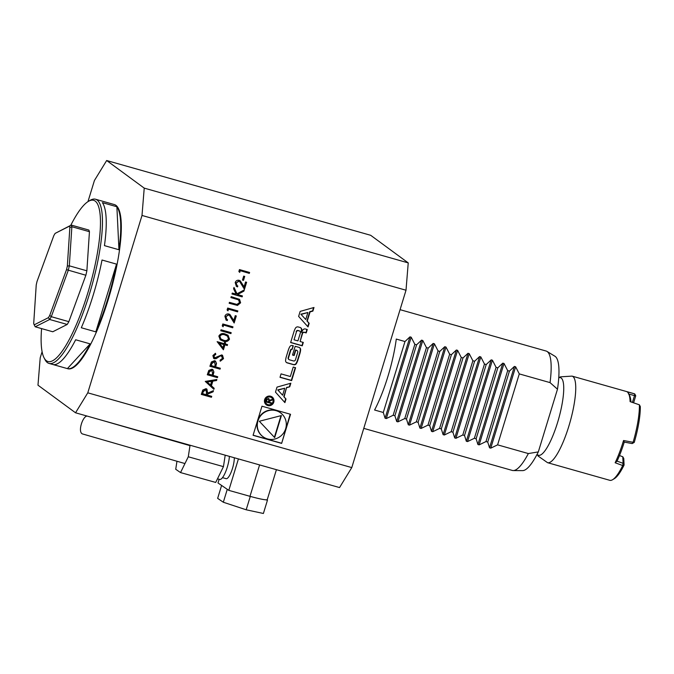 <?xml version="1.0" encoding="UTF-8"?>
<svg xmlns="http://www.w3.org/2000/svg" width="674" height="674" viewBox="0 0 674 674"><rect width="100%" height="100%" fill="white"/><g stroke="black" fill="none" stroke-linecap="round" stroke-linejoin="round"><path stroke-width="1.01" d="M83.113 434.123L82.961 434.073C77.224 433.062 82.514 416.262 87.089 416.06M176.95 461.311L175.729 469.281L180.539 472.575L215.714 482.441L223.448 466.635L188.282 456.778L190.051 445.219M223.448 466.635L225.209 455.177M180.539 472.575L188.282 456.778M286.93 387.609L289.736 386.817L290.848 383.203L277.014 387.112L275.481 392.125L284.908 402.622L286.012 399.008L284.091 396.876L286.618 387.382L289.736 386.817M270.636 396.228A4.886 4.735 126.3 0 0 266.323 404.821A4.886 4.735 126.3 0 0 273.029 403.684A4.886 4.735 126.3 0 0 270.636 396.228M293.232 367.052L290.342 376.513L281.058 373.885L280.013 377.305L291.64 380.599L295.583 367.718L293.232 367.052M292.55 345.543A2.426 2.351 126.3 0 0 289.786 346.722A17.238 16.681 126.3 0 0 288.295 350.21L286.29 356.748A17.238 16.681 126.3 0 0 285.582 360.472A2.426 2.351 126.3 0 0 287.242 362.898L293.662 364.718A2.426 2.351 126.3 0 0 296.425 363.539A17.238 16.681 126.3 0 0 297.925 360.042L299.922 353.505A17.238 16.681 126.3 0 0 300.629 349.789A2.426 2.351 126.3 0 0 298.97 347.363L295.178 346.284L292.508 355.038L294.167 355.51L295.802 350.177L296.745 350.446A1.55 1.5 126.3 0 1 297.739 352.325L295.423 359.899A1.55 1.5 126.3 0 1 293.527 360.961L289.475 359.815A1.55 1.5 126.3 0 1 288.48 357.928L290.789 350.362A1.55 1.5 126.3 0 1 292.238 349.242L293.3 345.754L292.55 345.543M298.237 326.957A2.426 2.351 126.3 0 0 295.465 328.137A17.238 16.681 126.3 0 0 293.974 331.633L290.637 342.544L302.264 345.838L303.308 342.417L300.107 341.507L302.55 333.495A1.55 1.5 126.3 0 1 304.446 332.434L306.215 332.931L307.26 329.519L305.482 329.013A2.426 2.351 126.3 0 0 302.719 330.193A17.238 16.681 126.3 0 0 301.716 332.29L301.43 332.215A17.238 16.681 126.3 0 0 301.767 329.923A2.426 2.351 126.3 0 0 300.099 327.488L298.237 326.957M313.991 307.487L300.157 311.405L298.624 316.409L308.052 326.915L309.155 323.301L307.243 321.161L310.074 311.902L312.888 311.102L313.991 307.487M281.639 443.399L290.545 414.291L261.975 406.195L253.07 435.311L281.639 443.399L290.191 414.19M217.727 376.715L217.449 377.642L207.289 374.769L208.788 370.43L211.965 369.175L212.917 369.622L213.911 371.972L213.043 375.393L217.727 376.715M221.687 354.92L222.521 355.316L223.532 358.652L220.356 361.171L220.103 360.152L222.496 358.357L221.392 355.847L220.28 355.939L216.194 358.644L214.467 358.787L213.692 358.408L212.883 355.569L215.444 353.294L215.806 354.313L213.894 355.965L214.711 357.843L221.687 354.92M221.08 355.619L221.881 356.083L220.28 355.939M214.003 357.431L214.711 357.843M224.914 344.886L223.414 349.789L217.129 341.667L224.156 343.656L224.526 342.468L225.563 342.763L225.2 343.951L227.542 344.616L227.264 345.543L224.602 344.65L223.136 349.444M231.19 332.678L230.912 333.605L220.76 330.732L221.038 329.805L231.19 332.678M223.583 325.188L223.094 326.78L222.243 325.879L222.824 323.967L232.977 326.839L232.698 327.775L223.271 324.961L222.808 326.477M228.663 314.952L225.916 316.62L226.725 319.257L227.534 319.678L227.248 320.605L226.093 320.04L224.897 316.274C225.613 314.404 226.944 313.646 228.865 314L229.927 314.522L233.794 320.487L235.26 315.668L236.304 315.963L234.156 322.998L229.421 315.322L228.351 314.724L225.916 316.62M228.452 309.273L227.964 310.866L227.104 309.964L227.694 308.052L237.846 310.925L237.56 311.851L228.132 309.046L227.669 310.562M237.484 305.432L229.152 303.275L229.438 302.348L236.886 304.412L239.556 302.559L238.52 299.846L230.896 297.571L231.182 296.644L239.556 299.357L240.61 302.803L237.484 305.432L229.194 303.14M238.208 299.618L230.938 297.436M242.429 295.937L242.143 296.863L231.991 293.99L232.277 293.064L236.144 294.159L233.592 288.75L233.996 287.419L236.995 293.797L244.274 289.904L243.895 291.134L237.526 294.546L242.429 295.937M238.967 281.26L236.22 282.928L237.029 285.565L237.829 285.987L237.551 286.913L236.389 286.349L235.192 282.583C235.917 280.713 237.24 279.954 239.169 280.308L240.23 280.831L244.089 286.795L245.563 281.976L246.608 282.271L244.451 289.306L239.725 281.631L238.655 281.033L236.22 282.928M244.721 276.407L243.508 280.384L242.463 280.089L243.676 276.113L244.721 276.407M240.205 270.805L239.725 272.397L238.866 271.496L239.455 269.583L249.607 272.456L249.321 273.383L239.893 270.577L239.43 272.094M211.729 396.346L211.442 397.281L201.29 394.4L202.781 390.027L205.991 388.671L206.918 389.109L207.626 393.119L213.473 390.642L213.119 391.796L207.272 394.265L207.044 395.023L211.729 396.346M351.777 467.588L339.544 487.563L75.539 412.791L87.78 392.824L351.777 467.588L406.009 290.224L142.003 215.453L144.228 188.122L408.233 262.894L406.009 290.224M225.268 334.026L228.031 335.248L229.514 339.106C228.039 341.524 225.908 342.173 223.119 341.061L220.213 339.789L218.839 336.09C220.305 333.638 222.454 332.948 225.268 334.026M220.322 368.231L220.044 369.158L209.892 366.277L211.383 361.938L214.559 360.683L215.512 361.129L216.506 363.48L215.638 366.9L220.322 368.231M213.877 389.319L205.267 381.4L216.876 379.504L216.573 380.515L212.849 381.122L211.417 385.814L214.189 388.308L213.877 389.319M250.256 496.494L248.116 495.786L249.987 496.308A23.733 2.022 17 0 0 252 496.864L250.256 496.494L246.187 509.788L223.321 502.24L217.651 498.364L221.603 485.449M267.46 500.175L265.708 499.796A23.733 2.022 17 0 0 266.879 499.779L267.46 500.175L263.391 513.478L246.187 509.788M219.134 479.281L217.997 482.98L228.806 490.369L248.116 495.786M234.291 457.756A12.722 3.336 105.7 0 1 231.401 471.547A12.722 3.336 105.7 0 1 226.152 478.675L222.496 477.647M238.419 458.918L228.806 490.369M252 496.864A23.733 2.022 17 0 0 265.708 499.796M266.879 499.779A23.733 2.022 17 0 0 267.283 499.552L276.416 469.685M229.396 456.365A15.199 3.985 105.7 0 1 225.537 472.044A15.199 3.985 105.7 0 1 219.724 479.441L217.483 478.818M227.273 489.316L223.321 502.24M538.315 451.909A59.556 14.019 105.8 0 1 522.561 470.621L513.217 470.562A62.05 14.609 -74.2 0 0 528.349 453.56L538.315 451.909L557.482 389.201L550.043 382.613A62.05 14.609 -74.2 0 0 546.968 351.407A62.05 14.609 -74.2 0 0 546.083 351.028L400.061 309.669M546.968 351.407L554.955 356.26A59.556 14.019 105.8 0 1 557.482 389.201M363.775 428.369L512.274 470.427A62.05 14.609 -74.2 0 0 513.217 470.562M519.283 373.901L497.597 444.848L490.756 448.151L489.526 447.806L487.732 442.06L509.426 371.113L514.397 366.437L515.635 366.791L519.283 373.901L550.043 382.613M528.349 453.56L497.597 444.848M507.682 370.616L485.988 441.563L479.155 444.865L477.917 444.52L476.13 438.774L497.816 367.827L502.796 363.151L504.026 363.497L507.682 370.616L509.426 371.113M487.732 442.06L485.988 441.563M496.081 367.33L474.386 438.277L467.545 441.58L466.315 441.234L464.521 435.48L486.215 364.533L491.194 359.865L492.424 360.211L496.081 367.33L497.816 367.827M476.13 438.774L474.386 438.277M484.471 364.044L462.785 434.991L455.944 438.294L454.714 437.948L452.92 432.194L474.606 361.247L479.585 356.58L480.815 356.925L484.471 364.044L486.215 364.533M464.521 435.48L462.785 434.991M472.87 360.759L451.176 431.705L444.334 435.008L443.104 434.654L441.31 428.908L463.004 357.961L467.983 353.294L469.214 353.639L472.87 360.759L474.606 361.247M452.92 432.194L451.176 431.705M461.26 357.473L439.574 428.42L432.733 431.722L431.503 431.368L429.709 425.623L451.403 354.676L456.374 350.008L457.612 350.354L461.26 357.473L463.004 357.961M441.31 428.908L439.574 428.42M449.659 354.187L427.965 425.134L421.132 428.437L419.894 428.083L418.107 422.337L439.793 351.39L444.773 346.722L446.003 347.068L449.659 354.187L451.403 354.676M429.709 425.623L427.965 425.134M374.584 410.011A62.05 14.609 -74.2 0 0 396.278 339.064L404.981 341.533L409.961 336.857L411.191 337.211L414.847 344.321L393.153 415.268L386.312 418.571L385.081 418.225L383.287 412.48L374.584 410.011M383.287 412.48L404.981 341.533M394.897 415.765L416.583 344.818L421.562 340.143L422.792 340.496L426.448 347.607L404.762 418.554L397.921 421.857L396.691 421.511L394.897 415.765L393.153 415.268M414.847 344.321L416.583 344.818M406.498 419.051L428.192 348.104L433.171 343.437L434.401 343.782L438.058 350.901L416.363 421.848L409.522 425.142L408.292 424.797L406.498 419.051L404.762 418.554M426.448 347.607L428.192 348.104M438.058 350.901L439.793 351.39M418.107 422.337L416.363 421.848M87.78 392.824L142.003 215.453M42.091 351.693L40.204 357.86L37.98 385.191L75.539 412.791M408.233 262.894L370.675 235.293L106.669 160.522L94.427 180.497L87.965 201.644M144.228 188.122L106.669 160.522M69.86 227.534A54.291 12.781 -74.2 0 0 69.363 226.194L55.125 233.398A54.291 12.781 -74.2 0 0 53.802 235.656L37.045 281.387A54.291 12.781 -74.2 0 0 36.227 284.984L33.7 323.512A54.291 12.781 -74.2 0 0 34.197 324.843L48.435 317.648A54.291 12.781 -74.2 0 0 49.758 315.381L66.515 269.659A54.291 12.781 -74.2 0 0 67.341 266.062L69.86 227.534L71.874 226.725L69.312 265.834A55.841 13.151 105.8 0 1 68.293 270.274L51.283 316.687A55.841 13.151 105.8 0 1 49.657 319.484L35.208 326.789L34.197 324.843M48.435 317.648L49.657 319.484L67.215 324.455L52.766 331.768L35.208 326.789M49.758 315.381L51.283 316.687L68.849 321.667A55.841 13.151 105.8 0 1 67.215 324.455M66.515 269.659L85.859 275.245L68.849 321.667M67.341 266.062L69.312 265.834L86.879 270.805A55.841 13.151 105.8 0 1 85.859 275.245M69.363 226.194L71.259 225.074A55.841 13.151 105.8 0 1 71.874 226.725L89.44 231.696L86.879 270.805M55.125 233.398L71.259 225.074L88.825 230.045A55.841 13.151 105.8 0 1 89.44 231.696M41.586 328.6A83.77 19.723 -74.2 0 0 44.054 357.801A83.77 19.723 -74.2 0 0 85.733 299.542A83.77 19.723 -74.2 0 0 95.194 201.088A83.77 19.723 -74.2 0 0 88.345 201.408A83.77 19.723 -74.2 0 0 70.762 225.327M88.345 201.408L90.122 200.347A85.32 20.085 105.8 0 1 95.497 199.226A85.32 20.085 105.8 0 1 97.098 200.026A85.32 20.085 105.8 0 1 90.535 290.384A85.32 20.085 105.8 0 1 49 363.404A85.32 20.085 105.8 0 1 45.006 359.638L44.054 357.801M95.818 331.861L116.526 264.124A85.32 20.085 105.8 0 1 95.818 331.861L81.31 327.749A85.32 20.085 -74.2 0 0 102.018 260.021L116.526 264.124M118.944 249.742L116.88 206.741A85.32 20.085 105.8 0 1 118.944 249.742L104.445 245.631A85.32 20.085 -74.2 0 0 102.372 202.638L116.88 206.741M67.392 368.611L90.164 343.875A85.32 20.085 105.8 0 1 67.392 368.611L52.884 364.508A85.32 20.085 -74.2 0 0 75.665 339.772L90.164 343.875M95.497 199.226L114.353 204.567A85.32 20.085 105.8 0 1 115.962 205.368A85.32 20.085 105.8 0 1 109.39 295.726A85.32 20.085 105.8 0 1 67.855 368.745L49 363.404M558.763 377.693L560.6 376.825L572.074 376.117A44.989 10.59 105.8 0 1 572.917 376.539A44.989 10.59 105.8 0 1 569.454 424.182A44.989 10.59 105.8 0 1 547.558 462.684L609.759 480.301A44.989 10.59 -74.2 0 0 612.59 479.711A44.989 10.59 -74.2 0 0 622.7 465.532L624.082 465.043L623.77 458.472L622.776 456.745L619.49 455.548M612.59 479.711L614.368 478.65A43.431 10.228 105.8 0 0 624.082 465.043L623.096 463.316L622.776 456.745M632.414 402.42L634.495 395.613L635.742 395.807L633.594 402.825M623.551 440.518L624.267 442.077A43.431 10.228 105.8 0 1 617.055 461.142L623.096 463.316L622.7 465.532L615.135 462.752A44.989 10.59 -74.2 0 0 623.551 440.518L633.088 442.287L632.161 443.576L634.242 442.405A43.431 10.228 105.8 0 0 640.3 406.54L639.399 404.821L630.097 401.628A44.989 10.59 -74.2 0 0 628.547 393.506A44.989 10.59 -74.2 0 0 627.081 391.796L634.756 393.928A44.989 10.59 -74.2 0 0 634.276 393.734L572.074 376.117M635.742 395.807L634.756 393.928L634.495 395.613L628.379 393.911M628.547 393.506L629.499 395.343A43.431 10.228 105.8 0 1 630.931 401.915M639.399 404.821A44.989 10.59 -74.2 0 1 633.088 442.287L634.242 442.405M632.161 443.576L624.259 442.085M615.135 462.752L617.055 461.142M211.375 396.253L211.442 397.281M211.131 397.045L201.332 394.273M206.758 388.999L207.626 393.119M213.035 390.836L213.119 391.796M212.807 391.56L207.272 394.265M206.96 394.037L207.044 395.023M205.393 389.37L206.236 389.858L205.393 389.37L202.899 391.602L202.301 393.54L206 394.728L206.598 392.832L205.705 389.597L203.211 391.83L202.613 393.768M249.254 272.355L249.321 273.383M249.009 273.155L239.893 270.577M244.367 276.306L243.508 280.384M243.188 280.157L242.505 279.963M235.908 282.692L237.029 285.565M237.492 285.843L237.551 286.913M237.231 286.686L236.237 286.223M240.07 280.721L244.089 286.795M246.254 282.17L244.207 288.868M239.725 281.631L238.655 281.033M242.076 295.835L242.143 296.863M241.831 296.636L232.033 293.856M233.92 287.688L236.995 293.797M243.811 290.149L243.895 291.134M243.584 290.907L237.526 294.546M239.388 299.239L240.61 302.803M240.298 302.575L237.164 305.204M237.492 310.824L237.56 311.851M237.248 311.624L228.132 309.046M225.605 316.384L226.725 319.257M227.189 319.535L227.248 320.605M226.936 320.377L225.933 319.914M229.767 314.413L233.794 320.487M235.951 315.862L233.903 322.56M229.421 315.322L228.351 314.724M232.623 326.747L232.698 327.775M232.378 327.539L223.271 324.961M230.845 332.577L230.912 333.605M230.601 333.377L220.794 330.605M227.879 335.138L229.514 339.106M229.202 338.879C227.728 341.297 225.596 341.945 222.808 340.825L223.119 341.061M222.808 340.825L220.061 339.671M227.416 336.073L224.669 334.725C222.504 333.857 220.802 334.321 219.572 336.124L220.634 338.853L223.397 340.126C225.563 341.052 227.256 340.606 228.478 338.786L227.416 336.073L224.981 334.953C222.816 334.085 221.114 334.548 219.884 336.351L220.946 339.089M225.217 342.662L225.2 343.951M227.189 344.515L227.264 345.543M226.944 345.315L224.602 344.65M223.878 344.591L219.151 343.108L222.934 347.674L223.878 344.591L219.463 343.336L222.934 347.674M222.369 355.215L223.532 358.652M223.22 358.425L220.044 360.944M219.968 355.704L216.194 358.644M215.882 358.416L214.467 358.787M214.155 358.56L213.54 358.29M215.242 353.37L215.806 354.313M215.495 354.086L213.894 355.965M213.574 355.737L214.399 357.616M219.977 368.13L220.044 369.158M219.732 368.931L209.926 366.151M215.351 361.028L216.506 363.48M216.194 363.252L215.638 366.9M213.961 361.382L214.812 361.871L213.961 361.382L211.476 363.522L210.903 365.418L214.602 366.605L215.175 364.803L214.281 361.618L211.788 363.758L211.215 365.645M217.373 376.614L217.449 377.642M217.138 377.415L207.331 374.643M212.757 369.512L213.911 371.972M213.599 371.736L213.043 375.393M211.366 369.874L212.209 370.363L211.366 369.874L208.881 372.014L208.308 373.91L211.998 375.098L212.58 373.286L211.687 370.102L209.193 372.242L208.62 374.137M216.472 379.572L216.573 380.515M216.261 380.279L212.849 381.122M212.537 380.894L211.417 385.814M211.097 385.579L214.189 388.308M213.877 388.072L213.574 389.05M211.653 381.316L206.91 381.813L210.524 385.014L211.653 381.316L207.221 382.04L210.524 385.014M253.112 435.177L281.328 443.172M280.578 412.867L280.266 412.631A14.811 14.339 126.3 0 0 275.809 410.458A14.811 14.339 126.3 0 0 258.597 418.268A14.811 14.339 126.3 0 0 262.725 436.508L263.037 436.735A14.811 14.339 126.3 0 0 283.366 433.289A14.811 14.339 126.3 0 0 280.578 412.867A14.811 14.339 126.3 0 0 276.121 410.685A14.811 14.339 126.3 0 0 258.909 418.495A14.811 14.339 126.3 0 0 263.037 436.735M259.313 421.258L274.68 437.594L281.429 415.546L259.313 421.258M274.394 437.291L281.007 415.647M301.177 314.413L307.892 312.517L305.752 319.51L300.865 314.185L307.892 312.517M305.752 319.51L300.865 314.185M307.765 326.595L308.844 323.073L306.931 320.934L309.762 311.666L312.576 310.874L313.57 307.605M301.43 332.215L301.109 331.987A17.238 16.681 126.3 0 0 301.455 329.687A2.426 2.351 126.3 0 0 300.671 327.741M300.107 341.507L302.238 333.268A1.55 1.5 126.3 0 1 304.134 332.206L305.903 332.703L306.906 329.418M290.679 342.417L301.952 345.61L302.963 342.316M294.024 339.789L297.933 340.892L300.377 332.88A1.55 1.5 126.3 0 0 299.382 331.001L298.371 330.715A1.55 1.5 126.3 0 0 296.476 331.776L294.024 339.789L296.476 331.776M299.846 331.229L299.534 331.001A1.55 1.5 126.3 0 0 299.071 330.774L299.382 331.001M296.164 331.549A1.55 1.5 126.3 0 1 298.06 330.487L299.071 330.774M292.238 349.242L292.946 345.652M291.926 349.014A1.55 1.5 126.3 0 0 290.477 350.135L290.789 350.362M289.011 359.587L288.691 359.36A1.55 1.5 126.3 0 1 288.169 357.7L290.477 350.135M297.209 350.674L296.897 350.446A1.55 1.5 126.3 0 0 296.425 350.219L296.745 350.446M292.541 354.912L293.856 355.282L295.49 349.949L296.425 350.219M286.366 362.418A2.426 2.351 126.3 0 0 286.93 362.671L293.35 364.491A2.426 2.351 126.3 0 0 296.113 363.311A17.238 16.681 126.3 0 0 297.613 359.815L299.61 353.277A17.238 16.681 126.3 0 0 300.318 349.562A2.426 2.351 126.3 0 0 299.534 347.607M280.047 377.17L291.328 380.363L295.229 367.616M271.563 397.694L271.243 397.466A3.96 3.833 126.3 0 0 265.463 398.974A3.96 3.833 126.3 0 0 266.559 403.844L266.87 404.071A3.96 3.833 126.3 0 0 272.304 403.153A3.96 3.833 126.3 0 0 270.367 397.112A3.96 3.833 126.3 0 0 266.87 404.071M266.171 404.703A4.886 4.735 126.3 0 0 272.717 403.456A4.886 4.735 126.3 0 0 271.951 396.834M269.49 400.28L268.353 398.511L266.306 399.758L265.666 401.847L271.251 403.431L271.428 402.833L268.968 402.142L269.196 401.384L272.313 399.96L272.515 399.286L269.49 400.28L268.783 398.679M268.968 398.797L268.353 398.511M268.968 402.142L268.884 401.156L272.102 399.379M265.699 401.712L270.94 403.195L271.083 402.74M266.5 401.443L266.971 399.901A0.969 0.935 -53.7 0 1 268.446 399.379A0.969 0.935 -53.7 0 1 268.774 400.407L268.311 401.957L266.5 401.443L266.651 399.665A0.969 0.935 -53.7 0 1 268.134 399.143L268.446 399.379M284.622 402.302L285.7 398.781L283.779 396.649L286.618 387.382M278.033 390.128L284.74 388.224L282.608 395.217L277.722 389.892L284.74 388.224M282.608 395.217L277.722 389.892M289.424 386.581L290.427 383.321M259.591 464.917L249.987 496.308M515.635 366.791L490.756 448.151M514.397 366.437L489.526 447.806M504.026 363.497L479.155 444.865M502.796 363.151L477.917 444.52M492.424 360.211L467.545 441.58M491.194 359.865L466.315 441.234M480.815 356.925L455.944 438.294M479.585 356.58L454.714 437.948M469.214 353.639L444.334 435.008M467.983 353.294L443.104 434.654M457.612 350.354L432.733 431.722M456.374 350.008L431.503 431.368M446.003 347.068L421.132 428.437M444.773 346.722L419.894 428.083M409.961 336.857L385.081 418.225M411.191 337.211L386.312 418.571M421.562 340.143L396.691 421.511M422.792 340.496L397.921 421.857M433.171 343.437L408.292 424.797M434.401 343.782L409.522 425.142M537.094 454.293A40.33 9.495 -74.2 0 0 537.7 454.899A40.33 9.495 -74.2 0 0 557.592 422.446A40.33 9.495 -74.2 0 0 561.206 378.038A40.33 9.495 -74.2 0 0 558.763 377.777M184.954 463.56L82.961 434.073M189.984 445.64L99.474 419.565M537.052 454.369L538.155 456.062L547.558 462.684"/></g></svg>
